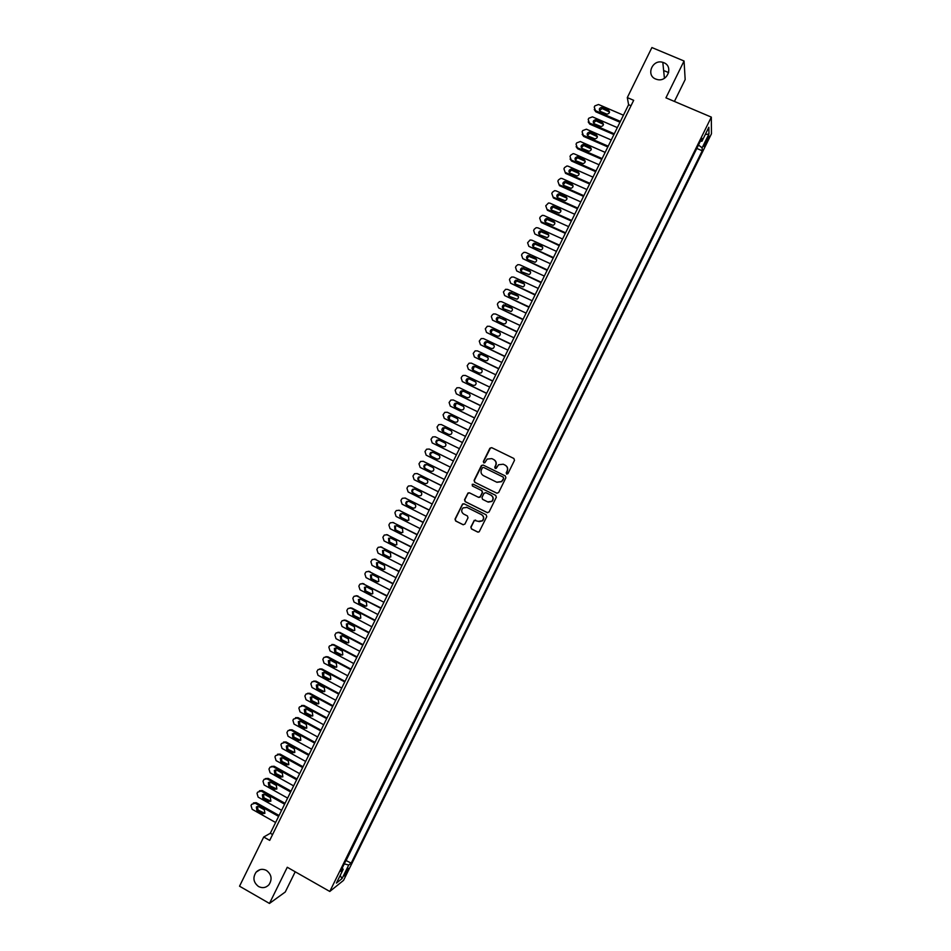 <?xml version="1.0" encoding="UTF-8"?>
<svg xmlns="http://www.w3.org/2000/svg" width="951" height="951" viewBox="0 0 951 951"><rect width="100%" height="100%" fill="white"/><g stroke="black" fill="none" stroke-linecap="round" stroke-linejoin="round"><path stroke-width="1.43" d="M506.645 474.074L507.941 473.634L514.491 460.332L513.873 458.477L491.703 447.648L489.86 448.301L483.346 461.544L483.774 462.84L484.784 462.733L487.185 459.095L491.798 458.608L493.64 459.511C495.911 460.926 496.565 462.899 495.614 465.431L494.758 467.155L495.198 468.451L496.22 468.332L498.538 464.766L503.234 464.219L505.088 465.122C507.358 466.537 508.024 468.522 507.061 471.066L506.217 472.778L506.645 474.074M266.446 870.438C262.595 868.548 259.147 869.119 256.128 872.138C252.562 877.642 253.358 882.433 258.541 886.522C262.464 888.448 265.947 887.842 268.978 884.715C272.438 879.2 271.594 874.445 266.446 870.438M663.786 62.695L662.811 62.35C652.505 58.914 645.586 75.272 655.738 79.052L657.355 79.563C667.554 82.214 673.629 66.308 663.786 62.695M347.472 871.294L348.577 868.382L344.072 876.014L347.472 871.294M470.84 527.068L471.458 528.934L477.652 532.037L479.185 531.811L486.757 516.666L486.139 514.8L464.076 503.792L462.602 503.971L455.018 519.115L455.624 520.97L463.066 524.714L464.908 524.084L468.011 517.784L467.393 515.929L463.696 514.075C461.306 512.28 461.08 510.223 463.018 507.905L466.977 507.418L481.503 514.669C483.857 516.393 484.13 518.438 482.3 520.768L478.21 521.35L474.264 520.34L470.84 527.068L471.696 528.982L478.103 532.18M674.414 101.436L685.172 79.575L684.054 61.007L665.938 97.834L711.324 117.116L329.783 891.467L287.273 867.264L269.466 903.45L239.533 886.201L263.724 837.011L269.704 840.399L633.675 100.319L627.303 97.584L628.599 104.705L270.322 833.266L263.724 837.011M684.054 61.007L651.899 47.55L627.303 97.584M496.779 493.189L498.633 492.547L505.896 477.782L505.278 475.928L483.144 465.039L481.313 465.681L474.074 480.386L474.68 482.24L496.981 493.26M496.327 497.23L489.064 511.983L487.209 512.613L465.146 501.617L464.54 499.762L468.011 492.998L469.473 492.832L478.412 497.278L480.255 496.636L482.312 492.452L481.693 490.597L472.385 485.985L472.219 484.356L473.241 484.237L495.709 495.376L496.327 497.23M707.175 138.573L703.942 146.442L707.223 141.235L709.101 136.1L707.175 138.573M711.324 117.116L711.467 133.782L343.537 880.364L329.783 891.467M345.938 860.5L351.204 863.104L702.242 150.781L702.147 147.821L698.474 145.039M351.204 863.104L348.72 865.03L342.027 878.617L336.416 883.099L343.204 869.309L340.613 871.318L701.85 138.18L701.945 141.271L708.852 127.244L708.947 134.02L702.147 147.821M346.223 860.298L696.928 148.178M668.648 72.609L664.606 70.909M269.466 903.45L285.264 892.002L295.214 871.782M631.012 105.739L628.599 104.705M272.592 834.55L270.322 833.266M696.94 148.499L702.242 150.781M700.4 141.128L701.945 141.271M343.204 869.309L342.182 868.132M344.274 863.888L348.72 865.03M705.262 134.543L708.947 134.02M342.027 878.617L340.173 875.455M506.74 474.121L507.275 471.173C508.214 468.665 507.584 466.703 505.373 465.277M493.914 459.654C496.137 461.08 496.779 463.042 495.828 465.55L495.293 468.486M513.873 458.477L491.929 447.778L490.502 447.933L483.584 461.663L483.881 462.887M505.326 475.952L483.381 465.158L481.943 465.312L474.311 480.493L474.929 482.335L496.993 493.26M503.495 478.317L503.055 477.01L483.631 467.452L482.621 467.559L481.456 469.711C480.505 472.243 481.158 474.216 483.417 475.631L496.684 482.181L501.498 481.551L503.709 478.412L503.055 477.01M483.631 467.452L503.269 477.117M496.945 482.3L501.712 481.658L502.603 480.124M503.709 478.412L502.817 480.231M469.449 492.82L467.88 493.557L464.789 499.834L465.396 501.688L487.554 512.732M478.686 497.373L480.136 497.171L482.537 492.547L481.931 490.692L472.385 485.985M473.301 484.261L472.469 484.451L472.623 486.08M487.708 501.89L491.762 501.343C493.64 499.002 493.379 496.969 491.001 495.209L485.866 492.666L484.023 493.307L481.967 497.492L482.585 499.346L487.708 501.89M488.255 502.116L491.988 501.427C493.854 499.085 493.605 497.052 491.227 495.293L491.001 495.209M486.092 492.761L491.227 495.293M475.631 520.066L474.192 520.827L471.09 527.116M479.078 521.647L482.537 520.827C484.356 518.497 484.095 516.464 481.729 514.729L481.503 514.669M466.513 507.216L481.729 514.729M463.993 503.757L462.495 504.505L455.279 519.175L455.886 521.029L463.327 524.774M620.385 121.395L595.492 110.661L594.244 107.13L594.851 105.906L598.524 104.491L623.428 115.202M619.969 122.239L595.778 111.802L594.256 109.531M609.555 112.052L602.102 108.497L599.522 110.637M600.461 111.469L607.011 114.179C609.757 113.407 610.197 112.028 608.331 110.054L601.828 107.356C599.059 108.093 598.595 109.46 600.461 111.469M614.287 133.794L589.418 123.012L588.182 119.481L588.788 118.245L592.449 116.842L617.33 127.6M613.894 134.59L589.727 124.117L588.205 121.906M603.481 124.379L595.944 120.813L593.46 123.012M594.399 123.82L601.032 126.554C603.695 125.71 604.111 124.343 602.245 122.429L595.659 119.695C592.96 120.504 592.532 121.883 594.399 123.82M608.2 146.181L583.355 135.363L582.107 131.82L582.713 130.584L586.387 129.181L611.243 139.987M607.82 146.953L583.676 136.433L582.155 134.281M597.394 136.682L589.798 133.128L587.409 135.387M588.324 136.171L595.053 138.917C597.644 138.026 598.013 136.647 596.17 134.792L589.501 132.046C586.874 132.914 586.482 134.293 588.324 136.171M602.102 158.567L577.293 147.702L576.044 144.16L576.651 142.923L580.324 141.533L605.145 152.374M601.745 159.304L577.626 148.748L576.116 146.656M591.32 148.998L583.652 145.444L581.358 147.762M582.25 148.522L589.061 151.28C591.581 150.329 591.926 148.95 590.096 147.155L583.332 144.397C580.788 145.313 580.419 146.692 582.25 148.522M596.015 170.954L571.23 160.041L569.994 156.499L570.6 155.263L573.108 153.646L574.261 153.872L599.059 164.761M595.671 171.655L571.575 161.052L570.077 159.031M585.245 161.301L577.507 157.759L575.307 160.137M576.187 160.874L583.082 163.643C585.519 162.645 585.828 161.266 584.021 159.506L577.174 156.737C574.701 157.711 574.368 159.09 576.187 160.874M589.929 183.329L565.167 172.369L563.931 168.826L564.537 167.59L566.939 165.985L568.199 166.211L592.972 177.136M589.596 184.007L565.524 173.355L565.167 172.369M579.159 173.593L571.373 170.074L569.257 172.511M570.113 173.213L577.091 175.994C579.456 174.948 579.741 173.569 577.946 171.869L571.028 169.088C568.615 170.11 568.318 171.477 570.113 173.213M583.843 195.704L559.105 184.708L557.868 181.154L558.475 179.917L560.781 178.324L562.136 178.538L586.886 189.522M583.522 196.358L559.473 185.659L559.105 184.708M573.084 185.885L565.251 182.402L563.218 184.874M564.05 185.552L571.099 188.334C573.394 187.252 573.655 185.873 571.872 184.221L564.882 181.439C562.54 182.497 562.267 183.864 564.05 185.552M577.756 208.079L553.042 197.035L551.818 193.481L552.424 192.245L554.623 190.664L556.073 190.866L580.799 201.897M577.459 208.697L553.434 197.963L553.042 197.035M567.01 198.177L559.117 194.717L557.179 197.249M557.987 197.891L565.108 200.673C567.331 199.555 567.569 198.177 565.809 196.56L558.736 193.778C556.466 194.872 556.216 196.239 557.987 197.891M571.67 220.442L546.991 209.363L545.755 205.796L548.477 203.003L550.011 203.193L574.713 214.26M571.385 221.036L547.396 210.254L546.991 209.363M560.924 210.456L552.995 207.021L551.14 209.612M551.925 210.219L559.105 213C561.28 211.847 561.482 210.492 559.735 208.911L552.602 206.129C550.403 207.247 550.177 208.614 551.925 210.219M565.595 232.817L540.929 221.678L539.704 218.124L540.311 216.887L542.332 215.342L543.96 215.52L568.639 226.635M565.322 233.364L541.357 222.546L540.929 221.678M554.849 222.736L546.884 219.336L545.113 221.975M545.862 222.558L553.113 225.328C555.218 224.151 555.396 222.796 553.672 221.25L546.48 218.468C544.329 219.622 544.127 220.989 545.862 222.558M559.509 245.18L534.878 234.005L533.654 230.439L534.26 229.203L536.198 227.681L537.909 227.848L562.552 238.998M559.259 245.703L534.878 234.005M548.763 235.004L540.774 231.652L539.086 234.338M539.811 234.885L547.11 237.655C549.155 236.454 549.321 235.099 547.61 233.589L540.358 230.808C538.266 231.985 538.088 233.352 539.811 234.885M553.434 257.531L528.827 246.321L527.603 242.743L530.064 240.009L531.847 240.163L556.478 251.361M553.197 258.03L528.827 246.321M542.688 247.272L534.664 243.955L533.059 246.701M533.749 247.201L541.107 249.97C543.092 248.746 543.235 247.403 541.547 245.929L534.236 243.147C532.203 244.348 532.049 245.703 533.749 247.201M547.36 269.894L522.777 258.624L521.552 255.058L522.158 253.822L523.942 252.336L525.796 252.479L550.403 263.712M547.134 270.357L522.777 258.624M536.602 259.54L528.566 256.259L527.044 259.052M527.698 259.528L535.104 262.286C537.042 261.038 537.16 259.694 535.484 258.256L528.114 255.486C526.153 256.711 526.01 258.054 527.698 259.528M541.285 282.245L516.726 270.94L515.513 267.362L516.108 266.125L517.82 264.663L519.745 264.782L544.317 276.063M541.071 282.673L516.726 270.94M530.515 271.796L522.479 268.562L521.029 271.415M521.647 271.843L529.101 274.601C530.979 273.341 531.086 271.998 529.422 270.583L522.004 267.813C520.09 269.062 519.971 270.405 521.647 271.843M535.211 294.596L510.675 283.243L509.463 279.665L510.069 278.429L511.709 276.991L513.706 277.086L538.254 288.415M535.021 294.988L510.675 283.243M524.429 284.052L516.381 280.866L515.026 283.767M515.585 284.159L523.098 286.905C524.928 285.633 525.011 284.301 523.359 282.911L515.906 280.141C514.039 281.401 513.932 282.744 515.585 284.159M529.136 306.935L504.636 295.547L503.424 291.957L505.599 289.318L507.656 289.401L532.18 300.766M528.958 307.304L504.636 295.547M518.343 296.296L510.295 293.17L509.023 296.118M509.534 296.462L517.082 299.208C518.866 297.925 518.937 296.593 517.308 295.226L509.807 292.468C507.989 293.752 507.893 295.083 509.534 296.462M523.074 319.286L498.586 307.851L497.373 304.261L497.979 303.024L499.501 301.633L501.605 301.693L526.105 313.117M522.907 319.619L498.586 307.851M512.244 308.54L504.22 305.461L503.02 308.469M503.495 308.778L511.079 311.512C512.815 310.216 512.874 308.885 511.246 307.553L503.709 304.795C501.938 306.079 501.866 307.411 503.495 308.778M516.999 331.626L492.547 320.142L491.334 316.552L491.94 315.316L493.403 313.949L495.566 313.996L520.042 325.456M516.857 331.923L492.547 320.142M506.158 320.784L499.893 317.777L498.146 317.753L497.028 320.82M497.444 321.081L503.257 323.804L505.064 323.815C506.764 322.496 506.8 321.188 505.195 319.869L497.623 317.123C495.887 318.419 495.828 319.738 497.444 321.081M510.937 343.953L486.508 332.434L485.295 328.832L487.304 326.264L489.527 326.288L513.968 337.795M510.806 344.226L486.508 332.434M500.06 333.016L493.866 330.045L492.071 330.045L491.049 333.171M491.394 333.373L497.207 336.119L499.049 336.107C500.701 334.788 500.737 333.48 499.144 332.172L493.331 329.438L491.536 329.438C489.836 330.746 489.801 332.054 491.394 333.373M504.874 356.292L480.469 344.726L479.256 341.124L481.218 338.58L483.488 338.58L507.905 350.123M504.755 356.53L480.469 344.726M493.961 345.249L487.839 342.312L485.997 342.324L485.069 345.51M485.355 345.677L491.156 348.423L493.046 348.399C494.651 347.067 494.675 345.76 493.094 344.488L487.292 341.742L485.45 341.754C483.797 343.061 483.762 344.369 485.355 345.677M498.811 368.619L474.43 357.005L473.229 353.403L475.131 350.883L477.45 350.871L501.843 362.45M498.704 368.833L474.43 357.005M487.851 357.481L481.812 354.58L479.934 354.604L479.09 357.849M479.316 357.968L485.105 360.726L487.031 360.691C488.6 359.347 488.612 358.051 487.043 356.791L481.242 354.034L479.375 354.057C477.759 355.377 477.735 356.684 479.316 357.968M492.749 380.947L468.391 369.297L467.191 365.683L469.057 363.187L471.411 363.151L495.78 374.789M492.654 381.125L468.391 369.297M481.753 369.701L475.785 366.836L473.871 366.884L473.123 370.177M473.265 370.26L479.066 373.03L481.016 372.97C482.561 371.627 482.549 370.343 480.992 369.095L475.203 366.325L473.289 366.361C471.72 367.692 471.708 368.988 473.265 370.26M486.686 393.274L462.352 381.565L461.164 377.963L461.758 376.739L462.971 375.49L465.372 375.431L489.717 387.105M486.615 393.417L462.352 381.565M475.643 381.933L469.758 379.104L467.821 379.152L467.155 382.504M467.226 382.552L473.016 385.321L475.001 385.25C476.51 383.907 476.499 382.623 474.953 381.387L469.164 378.617L467.226 378.664C465.681 380.008 465.681 381.292 467.226 382.552M480.635 405.59L456.325 393.845L455.125 390.231L456.908 387.782L459.345 387.711L483.655 399.432M480.576 405.708L456.325 393.845M469.532 394.154L463.731 391.36L461.77 391.42L461.199 394.831L466.977 397.625L468.986 397.53C470.46 396.187 470.436 394.903 468.902 393.69L463.125 390.897L461.152 390.968C459.642 392.311 459.654 393.595 461.199 394.831M474.573 417.905L450.298 406.125L449.098 402.499L450.833 400.074L453.306 399.979L477.604 411.747M474.525 418L450.298 406.125M463.422 406.374L457.704 403.604L455.719 403.688L455.256 407.159M455.16 407.111L460.926 409.917L462.971 409.81C464.421 408.454 464.385 407.183 462.864 405.982L457.086 403.188L455.089 403.26C453.603 404.615 453.627 405.887 455.16 407.111M468.522 430.221L444.26 418.392L443.071 414.767L444.771 412.365L447.279 412.259L471.541 424.063M468.486 430.28L444.26 418.392M457.3 418.583L451.689 415.86L449.668 415.956L449.324 419.486M449.122 419.391L454.887 422.196L456.955 422.089C458.37 420.734 458.334 419.462 456.825 418.274L451.059 415.456L449.027 415.563C447.576 416.907 447.612 418.178 449.122 419.391M462.459 442.524L438.233 430.66L437.044 427.035L438.708 424.645L441.252 424.526L465.491 436.378M462.448 442.56L438.233 430.66M451.143 430.779L445.674 428.105L443.618 428.212L443.428 431.825M443.095 431.659L448.848 434.488L450.94 434.357C452.331 433.002 452.284 431.73 450.786 430.553L445.02 427.736L442.964 427.843C441.549 429.198 441.585 430.47 443.095 431.659M456.409 454.84L432.206 442.916L431.017 439.291L432.657 436.925L435.225 436.782L459.44 448.682M444.925 442.94L439.659 440.349L437.579 440.468C436.188 441.823 436.236 443.083 437.733 444.26L442.869 446.792M437.056 443.939L442.809 446.768L444.925 446.625C446.292 445.27 446.233 443.998 444.747 442.833L438.993 440.004L436.913 440.135C435.51 441.49 435.57 442.75 437.056 443.939L437.733 444.26M450.358 467.143L426.179 455.184L425.002 451.547L426.595 449.205L429.198 449.05L453.389 460.985L429.757 449.3M433.347 452.462L431.54 452.724C430.173 454.067 430.232 455.327 431.718 456.504L437.139 459.178M431.029 456.207L436.782 459.048L438.91 458.893C440.254 457.526 440.182 456.266 438.708 455.113L432.955 452.284L430.862 452.414C429.483 453.77 429.543 455.03 431.029 456.207L431.718 456.504M447.362 473.241L423.528 461.449M444.319 479.435L420.164 467.44L418.975 463.803L420.544 461.473L423.171 461.306L447.339 473.289M427.165 464.659L425.513 464.968C424.17 466.323 424.229 467.583 425.703 468.736L431.255 471.494M425.002 468.463L430.744 471.316L432.895 471.149C434.215 469.794 434.143 468.534 432.669 467.393L426.928 464.54L424.812 464.694C423.468 466.049 423.528 467.31 425.002 468.463L425.703 468.736M441.335 485.509L417.287 473.61M438.268 491.738L414.137 479.684L412.96 476.047L414.493 473.753L417.144 473.562L441.288 485.592M421.02 476.867L419.474 477.212C418.155 478.567 418.226 479.815 419.688 480.968L425.335 483.786M418.975 480.73L424.717 483.595L426.892 483.417C428.188 482.05 428.105 480.802 426.642 479.661L420.901 476.808L418.761 476.962C417.441 478.317 417.513 479.577 418.975 480.73L419.688 480.968M435.296 497.765L411.094 485.795M432.218 504.03L408.122 491.94L406.945 488.291L407.539 487.067L408.454 486.009L411.129 485.818L435.249 497.884M414.909 489.076L413.447 489.456C412.152 490.811 412.223 492.059 413.673 493.2L418.678 495.863L420.877 495.673C422.149 494.306 422.066 493.058 420.615 491.94L414.874 489.064L412.722 489.23C411.414 490.597 411.498 491.845 412.948 492.987L418.678 495.863M429.27 510.033L404.971 498.003M426.179 516.322L402.107 504.185L400.93 500.535L401.524 499.311L402.416 498.276L405.114 498.062L429.198 510.176M408.799 501.296L407.42 501.688C406.136 503.043 406.22 504.292 407.67 505.421L413.483 508.345M406.933 505.243L412.651 508.119L414.862 507.929C416.122 506.562 416.027 505.314 414.577 504.196L408.859 501.32L406.683 501.498C405.399 502.865 405.483 504.113 406.933 505.243L407.67 505.421M423.243 522.289L398.861 510.2M420.14 528.601L396.08 516.429L394.915 512.779L395.509 511.555L396.377 510.532L399.087 510.307L423.159 522.468M402.701 513.516L401.393 513.92C400.133 515.287 400.228 516.524 401.667 517.641L407.551 520.613M400.906 517.499L406.624 520.387L408.847 520.173L408.55 516.464L402.832 513.576L400.644 513.766C399.372 515.121 399.468 516.369 400.906 517.499L401.667 517.641M417.216 534.545L392.739 522.408M414.089 540.893L390.065 528.673L388.9 525.011L389.494 523.787L390.338 522.788L393.072 522.551L417.12 534.747M396.603 525.725L395.378 526.153L395.652 529.862L401.619 532.869M394.891 529.743L400.597 532.643L402.844 532.429L402.523 528.72L396.817 525.82L394.606 526.022L394.891 529.743L395.652 529.862M411.189 546.789L386.629 534.617M408.05 553.173L384.049 540.905L382.884 537.244L384.299 535.044L387.057 534.783L411.07 547.027M390.504 537.945L389.351 538.385L389.648 542.082L395.675 545.125M388.864 541.987L394.57 544.899L396.829 544.673L396.508 540.976L390.79 538.064L388.567 538.278L388.864 541.987L389.648 542.082M405.162 559.045L380.531 546.825M402.023 565.441L378.046 553.137L376.881 549.476L377.476 548.251L378.272 547.289L381.054 547.027L405.043 559.307M384.418 550.165L383.336 550.605L383.645 554.29L389.744 557.369M382.849 554.231L388.555 557.155L390.825 556.917L390.481 553.232L384.775 550.308L382.54 550.534L382.849 554.231L383.645 554.29M399.147 571.289L374.421 559.033M395.985 577.721L372.031 565.37L370.866 561.708L372.245 559.533L375.039 559.259L399.004 571.587M378.332 562.386L377.321 562.826L377.654 566.499L383.812 569.601M376.834 566.463L382.528 569.399L384.81 569.15L384.454 565.476L378.76 562.552L376.513 562.778L376.834 566.463L377.654 566.499M393.132 583.534L368.322 571.242M389.946 589.989L366.028 577.602L364.863 573.928L365.457 572.704L366.218 571.765L369.024 571.48L392.965 583.855M372.245 574.606L371.306 575.034L371.651 578.707L377.88 581.834M370.819 578.707L376.513 581.643L378.807 581.394L378.439 577.732L372.744 574.784L370.486 575.022L370.819 578.707L371.651 578.707M387.105 595.766L362.236 583.45M383.919 602.256L360.013 589.822L358.86 586.149L359.454 584.924L360.191 584.009L363.02 583.712L386.938 596.122M366.171 586.826L365.303 587.254L365.648 590.904L371.948 594.066M364.815 590.94L370.498 593.888L372.804 593.626L372.423 589.977L366.741 587.017L364.459 587.266L364.815 590.94L365.648 590.904M381.089 607.998L356.15 595.659M377.892 614.524L354.01 602.042L352.857 598.369L353.451 597.145L354.164 596.241L357.017 595.932L380.899 608.39M360.096 599.035L359.288 599.463L359.656 603.112L366.004 606.286M358.8 603.16L364.483 606.132L366.801 605.858L366.397 602.209L360.726 599.249L358.432 599.499L358.8 603.16L359.656 603.112M375.074 620.23L351.882 608.081L350.063 607.867M371.853 626.78L348.007 614.263L346.853 610.578L347.448 609.353L348.149 608.462L351.014 608.153L374.872 620.646M354.022 611.255L353.285 611.659L353.665 615.309L360.06 618.495M352.797 615.392L358.468 618.364L360.798 618.079L360.381 614.453L354.711 611.481L352.417 611.743L352.797 615.392L353.665 615.309M369.059 632.463L345.891 620.266L343.989 620.076M365.826 639.036L342.003 626.471L340.85 622.786L342.134 620.694L345.011 620.361L368.845 632.914M347.959 623.476L347.281 623.868L347.674 627.494L354.117 630.703M346.782 627.612L352.452 630.596L354.794 630.311L354.378 626.685L348.708 623.701L346.39 623.975L346.782 627.612L347.674 627.494M363.056 644.683L339.911 632.451L337.914 632.284M359.799 651.292L336 638.68L334.847 634.995L336.119 632.914L339.008 632.581L362.818 645.17M341.896 635.684L341.278 636.064L341.682 639.69L348.185 642.912M340.779 639.833L346.437 642.828L348.791 642.531L348.363 638.917L342.705 635.922L340.375 636.195L340.779 639.833L341.682 639.69M357.041 656.903L333.92 644.635L331.851 644.493M353.784 663.548L330.009 650.888L328.856 647.203L329.45 645.979L333.005 644.79L356.791 657.414M335.846 647.893L335.691 651.875L342.229 655.108M334.776 652.041L340.422 655.049L342.788 654.752L342.348 651.138L336.702 648.13L334.36 648.416L334.776 652.041L335.691 651.875M351.038 669.124L327.94 656.808L325.789 656.689M347.757 675.792L324.006 663.097L322.865 659.4L323.459 658.187L324.101 657.343L327.001 656.998L350.764 669.67M329.795 660.113L329.7 664.06L336.285 667.305M328.773 664.262L334.419 667.269L336.785 666.96L336.345 663.358L330.698 660.351L328.357 660.636L328.773 664.262L329.7 664.06M345.023 681.344L321.949 668.981L319.738 668.898M341.73 688.037L318.014 675.293L316.861 671.596L318.086 669.552L321.01 669.195L344.749 681.915M323.744 672.321L323.709 676.232L330.342 679.501M322.769 676.47L328.416 679.49L330.793 679.18L330.33 675.579L324.695 672.559L322.341 672.856L322.769 676.47L323.709 676.232M339.02 693.552L315.97 681.154L313.687 681.094M335.715 700.281L312.011 687.49L310.87 683.793L312.083 681.76L315.019 681.392L338.722 694.159M317.705 684.518L317.729 688.417L324.386 691.686M316.778 688.667L322.413 691.71L324.79 691.389L324.327 687.799L318.692 684.768L316.338 685.065L316.778 688.667L317.729 688.417M333.016 705.761L309.99 693.327L307.637 693.291M329.7 712.513L306.02 699.686L304.879 695.989L306.079 693.968L309.016 693.588L332.707 706.391M311.666 696.726L311.75 700.59L318.442 703.871M310.775 700.875L316.41 703.918L318.799 703.597L318.323 700.019L312.701 696.976L310.335 697.273L310.775 700.875L311.75 700.59M327.013 717.969L304.011 705.487L301.598 705.487M323.685 724.745L300.029 711.883L298.899 708.174L299.494 706.95L303.024 705.785L326.692 718.635M305.64 708.923L305.77 712.751L312.487 716.055M304.784 713.072L310.406 716.127L312.808 715.806L312.32 712.228L306.697 709.173L304.32 709.482L304.784 713.072L305.77 712.751M321.01 730.166L298.043 717.648L295.559 717.672M317.67 736.977L294.037 724.068L292.908 720.359L293.502 719.134L297.033 717.981L320.677 730.867M299.601 721.12L299.779 724.924L306.531 728.228M298.792 725.268L304.403 728.335L306.804 728.002L306.317 724.436L300.706 721.369L298.329 721.69L298.792 725.268L299.779 724.924M315.019 742.374L292.064 729.809L289.532 729.869M311.655 749.21L288.058 736.252L286.917 732.543L288.082 730.558L291.054 730.166L314.662 743.088M293.586 733.316L293.811 737.084L300.587 740.401M292.789 737.465L298.4 740.544L300.813 740.199L300.326 736.633L294.715 733.566L292.326 733.887L292.789 737.465L293.811 737.084M309.016 754.571L286.085 741.958L283.505 742.053M305.64 761.43L282.067 748.437L280.937 744.716L281.532 743.504L285.062 742.351L308.647 755.32M287.559 745.513L287.832 749.245L294.632 752.574M286.798 749.65L292.409 752.74L294.822 752.396L294.323 748.841L288.724 745.75L286.322 746.083L286.798 749.65L287.832 749.245M303.024 766.756L280.117 754.107L277.478 754.238M299.636 773.65L276.087 760.61L274.958 756.889L275.552 755.676L279.071 754.523L302.632 767.54M281.544 757.697L281.853 761.406L288.676 764.735M280.818 761.834L286.417 764.937L288.831 764.592L288.331 761.038L282.732 757.935L280.331 758.268L280.818 761.834L281.853 761.406M297.033 778.952L274.15 766.256L271.463 766.411M293.621 785.871L270.096 772.794L268.967 769.062L270.096 767.112L273.092 766.708L296.629 779.761M275.528 769.882L275.885 773.555L282.72 776.896M274.827 774.019L280.414 777.133L282.851 776.777L282.34 773.234L276.741 770.12L274.34 770.465L274.827 774.019L275.885 773.555M291.03 791.137L268.182 778.405L265.448 778.596M287.618 798.091L264.116 784.967L262.987 781.235L264.105 779.297L267.112 778.881L290.614 791.981M269.513 782.067L269.906 785.716L276.765 789.057M268.836 786.204L274.423 789.318L276.86 788.961L276.337 785.419L270.75 782.304L268.337 782.649L268.836 786.204L269.906 785.716M285.038 803.322L262.214 790.543L259.433 790.768M281.615 810.3L258.137 797.128L257.02 793.396L257.614 792.183L261.133 791.042L284.611 804.189M263.51 794.24L263.938 797.853L270.809 801.217M262.856 798.376L268.432 801.503L270.869 801.146L270.357 797.604L264.77 794.489L262.357 794.822L262.856 798.376L263.938 797.853M279.059 815.494L256.247 802.68L253.43 802.941M275.612 822.508L252.158 809.301L251.04 805.556L251.635 804.344L255.153 803.215L278.607 816.398M257.507 806.412L257.971 810.002L264.853 813.367M256.877 810.549L262.44 813.687L264.889 813.331L264.366 809.788L258.791 806.662L256.366 807.007L256.877 810.549L257.971 810.002M706.094 140.748L707.223 141.235M704.834 143.53L705.868 143.97M595.492 110.661L595.778 111.802M602.684 108.652L602.411 107.511M608.592 111.196L608.331 110.054M589.418 123.012L589.727 124.117M596.622 120.979L596.336 119.862M602.518 123.535L602.245 122.429M583.355 135.363L583.676 136.433M590.571 133.306L590.262 132.225M596.455 135.862L596.17 134.792M577.293 147.702L577.626 148.748M584.508 145.622L584.199 144.576M590.393 148.201L590.096 147.155M571.23 160.041L571.575 161.052M578.458 157.937L578.125 156.915M584.342 160.529L584.021 159.506M572.407 170.253L572.062 169.266M578.279 172.844L577.946 171.869M566.356 182.568L565.988 181.605M572.217 185.172L571.872 184.221M560.305 194.872L559.925 193.945M566.166 197.487L565.809 196.56M554.255 207.175L553.862 206.272M560.115 209.802L559.735 208.911M548.204 219.479L547.812 218.611M554.064 222.118L553.672 221.25M542.165 231.782L541.749 230.938M548.014 234.421L547.61 233.589M536.126 244.074L535.686 243.266M541.963 246.725L541.547 245.929M530.076 256.366L529.636 255.581M535.912 259.029L535.484 258.256M524.037 268.657L523.585 267.897M529.873 271.332L529.422 270.583M517.998 280.937L517.522 280.212M523.823 283.624L523.359 282.911M511.971 293.217L511.472 292.528M517.784 295.916L517.308 295.226M505.932 305.497L505.421 304.831M511.745 308.207L511.246 307.553M499.893 317.777L499.382 317.135M505.706 320.487L505.195 319.869M493.866 330.045L493.331 329.438M499.667 332.779L499.144 332.172M469.758 379.104L469.164 378.617M463.731 391.36L463.125 390.897M469.497 394.142L468.902 393.69M457.704 403.604L457.086 403.188M451.689 415.86L451.059 415.456M445.674 428.105L445.02 427.736M439.659 440.349L438.993 440.004M429.198 449.05L429.888 449.359M423.171 461.306L423.873 461.592M417.144 473.562L417.869 473.824M411.129 485.818L411.854 486.044M413.673 493.2L412.948 492.987M405.114 498.062L405.851 498.265M413.376 508.298L412.651 508.119M399.087 510.307L399.848 510.473M407.361 520.53L406.624 520.387M393.072 522.551L393.845 522.693M401.358 532.762L400.597 532.643M387.057 534.783L387.853 534.902M395.343 544.982L394.57 544.899M381.054 547.027L381.85 547.098M389.339 557.203L388.555 557.155M375.039 559.259L375.859 559.307M383.324 569.423L382.528 569.399M369.024 571.48L369.856 571.503M377.321 581.643L376.513 581.643M363.02 583.712L363.864 583.7M371.318 593.852L370.498 593.888M357.017 595.932L357.873 595.897M365.315 606.06L364.483 606.132M351.014 608.153L351.882 608.081M359.323 618.269L358.468 618.364M345.011 620.361L345.891 620.266M353.32 630.477L352.452 630.596M339.008 632.581L339.911 632.451M347.329 642.674L346.437 642.828M333.005 644.79L333.92 644.635M341.326 654.87L340.422 655.049M327.001 656.998L327.94 656.808M335.334 667.067L334.419 667.269M321.01 669.195L321.949 668.981M329.343 679.252L328.416 679.49M315.019 681.392L315.97 681.154M323.352 691.436L322.413 691.71M309.016 693.588L309.99 693.327M317.361 703.621L316.41 703.918M303.024 705.785L304.011 705.487M311.369 715.806L310.406 716.127M297.033 717.981L298.043 717.648M305.39 727.979L304.403 728.335M291.054 730.166L292.064 729.809M299.399 740.151L298.4 740.544M285.062 742.351L286.085 741.958M293.419 752.324L292.409 752.74M279.071 754.523L280.117 754.107M287.44 764.497L286.417 764.937M273.092 766.708L274.15 766.256M281.46 776.658L280.414 777.133M267.112 778.881L268.182 778.405M275.481 788.819L274.423 789.318M261.133 791.042L262.214 790.543M269.502 800.98L268.432 801.503M255.153 803.215L256.247 802.68M263.534 813.129L262.44 813.687M260.075 869.63L256.128 872.138M664.428 78.279L662.811 62.35M602.102 108.497L601.828 107.356M595.944 120.813L595.659 119.695M589.798 133.128L589.501 132.046M583.652 145.444L583.332 144.397M577.507 157.759L577.174 156.737M571.373 170.074L571.028 169.088M565.251 182.402L564.882 181.439M559.117 194.717L558.736 193.778M552.995 207.021L552.602 206.129M546.884 219.336L546.48 218.468M540.774 231.652L540.358 230.808M534.664 243.955L534.236 243.147M528.566 256.259L528.114 255.486M522.479 268.562L522.004 267.813M516.381 280.866L515.906 280.141M510.295 293.17L509.807 292.468M504.22 305.461L503.709 304.795M498.146 317.753L497.623 317.123M492.071 330.045L491.536 329.438M467.821 379.152L467.226 378.664M461.77 391.42L461.152 390.968M455.719 403.688L455.089 403.26M449.668 415.956L449.027 415.563M443.618 428.212L442.964 427.843M437.579 440.468L436.913 440.135M431.54 452.724L430.862 452.414M425.513 464.968L424.812 464.694M419.474 477.212L418.761 476.962M413.447 489.456L412.722 489.23M407.42 501.688L406.683 501.498M401.393 513.92L400.644 513.766M395.378 526.153L394.606 526.022M389.351 538.385L388.567 538.278M383.336 550.605L382.54 550.534M377.321 562.826L376.513 562.778M371.306 575.034L370.486 575.022M365.303 587.254L364.459 587.266M359.288 599.463L358.432 599.499M353.285 611.659L352.417 611.743M347.281 623.868L346.39 623.975M341.278 636.064L340.375 636.195M335.275 648.261L334.36 648.416M329.284 660.446L328.357 660.636M323.281 672.63L322.341 672.856M317.289 684.815L316.338 685.065M311.298 697L310.335 697.273M305.307 709.173L304.32 709.482M299.327 721.345L298.329 721.69M293.336 733.518L292.326 733.887M287.357 745.679L286.322 746.083M281.365 757.852L280.331 758.268M275.386 770.001L274.34 770.465M269.406 782.162L268.337 782.649M263.439 794.311L262.357 794.822M257.459 806.46L256.366 807.007"/></g></svg>

